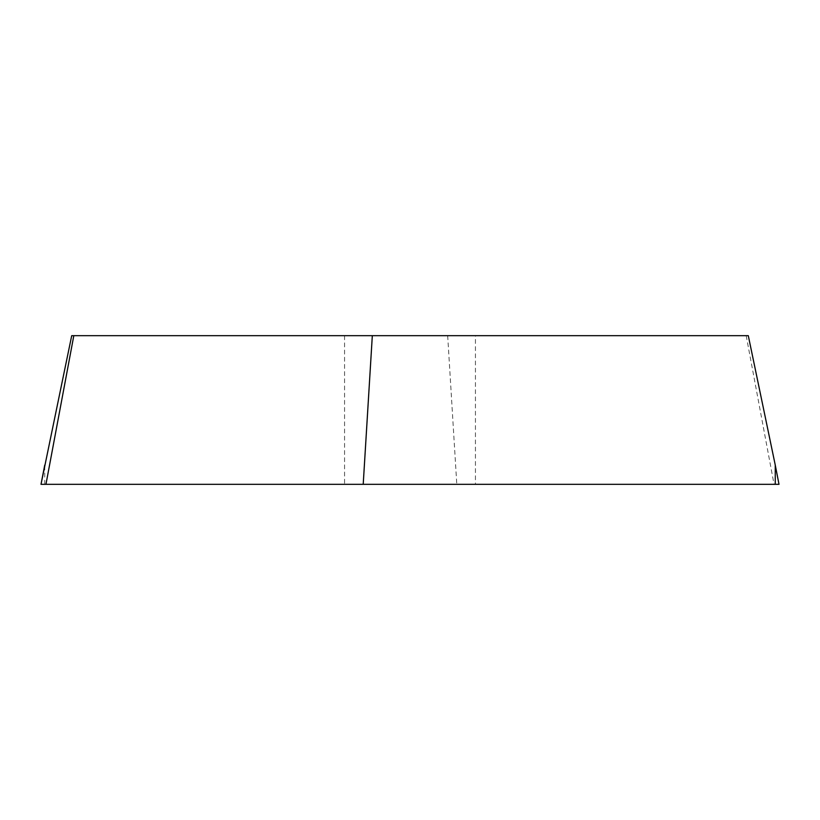 <?xml version="1.0" encoding="UTF-8"?>
<svg xmlns="http://www.w3.org/2000/svg" width="820" height="820" viewBox="0 0 820 820"><rect width="100%" height="100%" fill="white"/><g stroke="black" fill="none" stroke-linecap="round" stroke-linejoin="round"><path stroke-width="0.61" stroke-dasharray="4.1 3.07" d="M475.436 335.677L344.564 335.677L475.436 335.677L475.436 484.323L344.564 484.323L475.436 484.323M344.564 335.677L344.564 484.323M71.709 335.677L748.291 335.677M746.19 335.677L774.049 484.323L778.99 484.323M447.679 335.677L456.791 484.323L774.049 484.323M41 484.323L456.791 484.323M44.741 484.323L44.741 465.083"/><path stroke-width="1.23" d="M44.741 465.083L41 484.323L45.951 484.323L73.81 335.677L71.709 335.677L41.01 484.323M779 484.323L775.259 465.083L779 484.323L775.259 484.323L775.259 465.083L748.291 335.677L372.321 335.677L363.209 484.323L45.951 484.323M372.321 335.677L73.81 335.677M775.259 484.323L363.209 484.323"/></g></svg>
